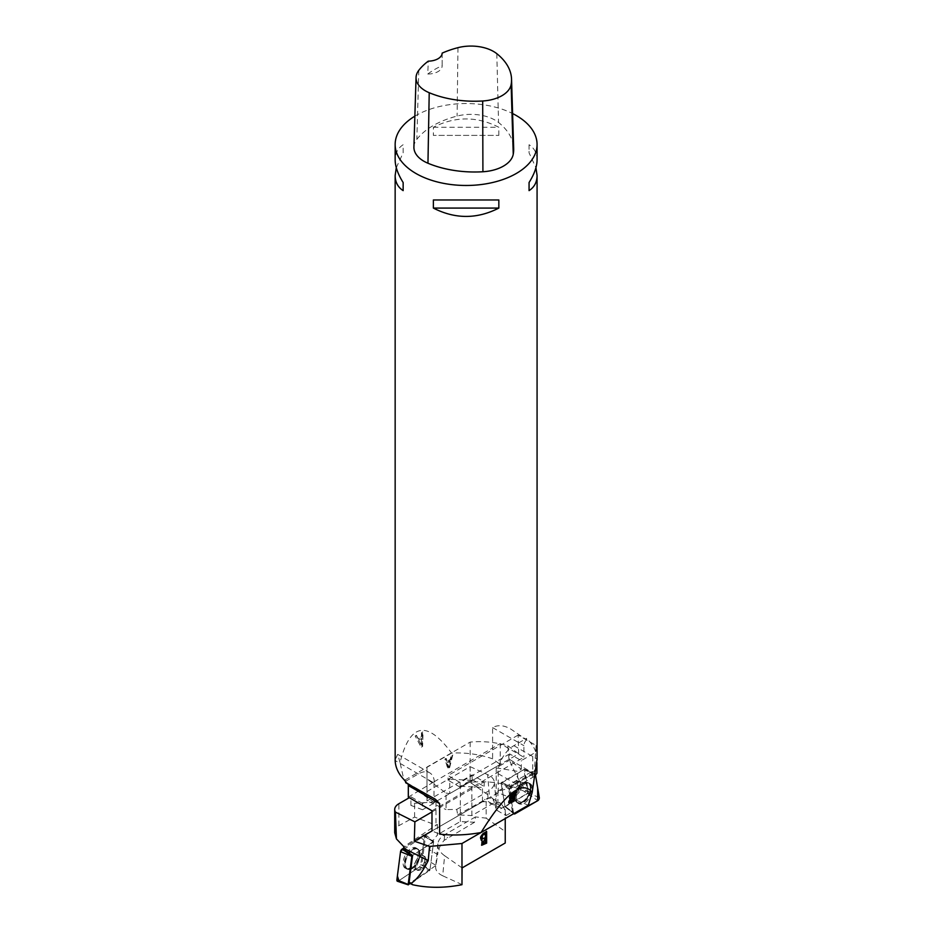 <?xml version="1.0" encoding="UTF-8"?>
<svg xmlns="http://www.w3.org/2000/svg" width="934" height="934" viewBox="0 0 934 934"><rect width="100%" height="100%" fill="white"/><g stroke="black" fill="none" stroke-linecap="round" stroke-linejoin="round"><path stroke-width="0.7" stroke-dasharray="4.67 3.5" d="M526.601 793.888A1.424 0.817 -59.9 0 0 527.593 791.95L523.846 769.593L532.182 773.422L508.329 787.164L512.474 811.856L505.014 806.322L526.601 793.888L524.394 791.425L526.216 791.156C520.927 784.268 515.183 773.586 508.983 759.12L532.018 772.441L531.983 771.531L534.33 771.589L536.91 773.282M532.182 773.422L532.018 772.441M534.481 776.306L517.634 786.136L497.904 791.168L531.983 771.531M497.904 791.168L497.904 802.82L501.126 803.567L504.103 807.933L494.565 802.423L496.106 809.755L496.444 806.264C496.024 802.376 493.689 798.909 489.428 795.861L470.176 782.353C489.579 780.392 507.652 783.416 524.394 791.425M508.329 787.164L501.068 782.715L505.014 806.322L497.472 810.665L505.994 815.592L504.103 807.933M505.994 815.592L512.474 811.856M509.672 753.89L460.1 782.517L448.051 775.559L448.051 780.194L449.733 779.225L449.733 793.596L518.697 753.785L518.113 735.105L536.116 745.519A14.197 8.196 180 0 1 536.91 748.216A14.197 8.196 180 0 1 532.754 754.007L521.312 760.615L509.672 753.89L509.672 760.148L496.223 767.911L496.223 802.364L497.904 802.82M518.113 735.105L448.051 775.559M508.983 759.12L507.792 745.764C495.335 742.133 482.796 740.919 470.176 742.11L426.978 767.048L426.978 778.956L446.043 793.071L446.043 809.58L456.761 809.404L457.672 814.845L471.88 815.569L492.206 803.835A16.006 9.235 -60 0 1 496.223 802.364M457.672 814.845L488.05 798.021L492.183 798.418L494.565 802.423M471.88 815.569L471.88 780.345L460.1 787.152L460.1 782.517M496.223 767.911L517.634 771.367L521.312 769.242L509.672 760.148M470.176 742.11L470.176 782.353M426.978 767.048L426.978 791.553L470.129 766.639L470.129 782.377M446.837 761.42L445.95 758.42L444.829 759.062L447.911 768.88L449.056 768.215L452.336 754.73L451.122 755.431L450.188 759.482L446.837 761.42L450.597 759.716L451.531 755.664L452.733 754.964L449.452 768.449L448.308 769.102L445.226 759.295L446.347 758.653L447.234 761.654M456.761 809.404L487.501 791.67A23.42 12.037 -4.9 0 0 494.366 782.143A23.42 12.037 -4.9 0 0 487.595 774.601L489.428 795.861M521.312 769.242L521.312 760.615M517.634 786.136L517.634 771.367M507.792 745.764L518.697 753.785M446.043 793.071L449.733 793.596M536.116 745.519L534.33 771.589M497.472 810.665L496.106 809.755M460.1 787.152L448.051 780.194M426.978 778.956L426.978 800.882L446.043 809.58M426.978 800.882L426.978 791.553M470.129 766.639L487.595 774.601M471.88 780.345L449.733 779.225M447.141 762.483L449.861 760.918L448.46 767.339L447.141 762.483L448.857 767.573L450.258 761.152L447.538 762.716M517.191 790.631A11.43 6.608 -59.9 0 1 528.819 783.007A11.43 6.608 -59.9 0 1 529.111 796.363A11.43 6.608 -59.9 0 1 517.389 802.773A11.43 6.608 -59.9 0 1 515.299 797.718A11.43 6.608 -59.9 0 1 517.191 790.631M523.846 769.593L501.068 782.715M519.106 789.79A7.811 4.507 -59.9 0 1 510.956 794.881A7.811 4.507 -59.9 0 1 510.968 785.868A7.811 4.507 -59.9 0 1 518.779 781.373A7.811 4.507 -59.9 0 1 519.106 789.79A7.811 4.507 120.1 0 0 518.779 781.373A7.811 4.507 120.1 0 0 510.968 785.868A7.811 4.507 120.1 0 0 510.956 794.881A7.811 4.507 120.1 0 0 519.106 789.79M505.084 806.719L501.149 783.241L524.499 769.324L528.586 793.013L505.084 806.719L513.478 813.152A2.253 1.308 120.1 0 0 513.7 813.677L511.377 800.601L510.571 787.023L529.636 775.932L535.357 774.158A2.253 1.308 120.1 0 0 534.808 773.375A2.253 1.308 120.1 0 0 533.781 773.539L511.108 786.603A2.253 1.308 120.1 0 0 509.544 789.662L513.478 813.152M535.567 775.43L535.357 774.158L535.567 775.43M532.508 787.806A11.535 6.666 120.1 0 0 529.893 783.521A11.535 6.666 120.1 0 0 518.16 791.203A11.535 6.666 120.1 0 0 518.358 803.462A11.535 6.666 120.1 0 0 530.664 796.107A11.535 6.666 120.1 0 0 532.182 792.067M403.628 849.52L425.694 834.833L421.864 864.475L429.99 869.694L410.014 882.98L412.127 884.475M394.708 832.708L395.502 829.018L397.802 826.228L414.591 817.098L435.991 825.107L437.369 824.372L403.827 846.694M437.369 824.372L437.369 835.159C433.364 839.222 430.784 844.126 429.617 849.858L437.649 854.493L435.98 865.328L427.725 860.564L429.617 849.858M427.725 860.564L421.864 864.475M409.384 883.097A1.424 0.759 116.6 0 0 410.014 882.98M425.694 834.833L433.656 841.382L429.99 869.694L435.98 865.328M422.553 809.755L435.991 801.991L414.591 803.275L410.913 805.4L422.553 809.755L422.553 803.497L472.125 774.87L484.162 781.828L484.162 786.463L482.481 787.432L482.481 801.804L431.987 830.956L439.61 834.12M422.553 803.497L410.913 796.772L409.314 797.694M431.987 811.95L484.162 781.828M481.022 832.521L505.236 818.534L505.236 809.58L486.17 801.664L486.17 818.161L475.453 816.911L474.554 822.259L460.334 821.546L440.007 833.28A16.006 9.235 120 0 0 437.369 835.159M474.554 822.259L444.164 840.378C440.521 844.336 438.35 849.041 437.649 854.493M460.334 821.546L460.334 786.311L472.125 779.505L472.125 774.87M435.991 801.991L435.991 825.107M475.453 816.911L444.724 834.657A23.42 14.862 5.5 0 0 437.883 843.916A23.42 14.862 5.5 0 0 444.631 855.719L442.704 875.788C437.801 873.453 435.466 870.453 435.676 866.799L435.851 865.783M410.913 805.4L410.913 796.772M414.591 817.098L414.591 803.275M486.17 801.664L482.481 801.804M462.085 884.626L442.704 875.788M472.125 779.505L484.162 786.463M505.236 809.58L505.236 831.482L486.17 818.161M505.236 831.482L505.236 843.005M462.085 867.919L444.631 855.719M460.334 786.311L482.481 787.432M485.178 838.662L485.575 842.398M485.575 837.529L481.967 838.849M485.178 833.315L485.178 837.296M486.637 831.564L483.182 833.105C479.854 836.023 479.352 838.37 481.687 840.121L481.524 845.118M485.178 842.164L482.248 843.635M417.498 848.866A11.43 6.118 116.6 0 0 417.113 848.586A11.43 6.118 116.6 0 0 406.29 855.941A11.43 6.118 116.6 0 0 406.885 869.005A11.43 6.118 116.6 0 0 414.894 865.071A11.43 6.118 116.6 0 0 419.249 853.699A11.43 6.118 116.6 0 0 417.498 848.866M410.376 883.599L429.932 870.173L433.574 842.001L412.571 855.416L433.656 841.382M416.961 869.951A7.811 4.18 116.6 0 0 417.381 870.219A7.811 4.18 116.6 0 0 424.608 865.117A7.811 4.18 116.6 0 0 424.375 856.268A7.811 4.18 116.6 0 0 417.358 860.961A7.811 4.18 116.6 0 0 416.961 869.951A7.811 4.18 -63.4 0 1 417.358 860.961A7.811 4.18 -63.4 0 1 424.375 856.268A7.811 4.18 -63.4 0 1 424.608 865.117A7.811 4.18 -63.4 0 1 417.381 870.219A7.811 4.18 -63.4 0 1 416.961 869.951M398.9 880.68L415.21 869.823L422.542 850.991L423.966 840.04L420.102 837.133L403.792 847.99L422.974 835.218A2.253 1.203 -63.4 0 1 424.071 835.089A2.253 1.203 -63.4 0 1 424.433 836.409L420.79 864.58A2.253 1.203 -63.4 0 1 419.331 867.079L398.351 881.042A2.253 1.203 -63.4 0 1 397.429 881.252M404.877 868.036A11.535 6.164 -63.4 0 1 405.589 854.528A11.535 6.164 -63.4 0 1 416.062 847.955A11.535 6.164 -63.4 0 1 416.447 848.224A11.535 6.164 -63.4 0 1 415.98 861.276A11.535 6.164 -63.4 0 1 405.753 868.55A11.535 6.164 -63.4 0 1 404.877 868.036M528.352 805.225L498.219 792.721L431.987 830.956M408.31 797.122L433.971 781.84A22.708 13.111 -60 0 1 433.995 782.984L400.277 763.51L400.044 762.529C409.933 723.056 427.118 719.916 451.601 753.084C465.622 752.372 479.294 754.275 492.603 758.805L500.227 764.444L433.995 802.68L405.66 781.723M451.601 753.084L404.06 780.532M400.277 763.51L403.803 779.411M415.175 736.039L416.295 735.385L418.035 738.736L421.397 736.798L421.479 732.396L422.682 731.696L422.226 746.348L421.082 747.002L415.175 736.039L421.082 747.002M400.044 762.529L397.697 754.357L395.152 759.821M414.859 116.166A70.961 40.968 180 0 1 512.591 113.551M537.062 759.821L537.062 759.05A70.961 40.968 -0 0 0 526.554 738.35L526.554 739.786L511.143 729.314C504.255 725.169 498.079 724.597 492.603 727.598L492.603 758.805M396.285 167.676L403.149 152.837L403.149 144.723C397.872 148.167 395.199 153.211 395.152 159.854M537.073 159.854C537.015 153.211 534.353 148.167 529.064 144.723L529.064 152.837L535.929 167.676M498.838 135.383L498.838 127.281C477.017 116.166 455.197 116.166 433.376 127.281L433.376 135.383L498.838 135.383L433.376 135.383M413.914 146.977A34.056 19.661 180 0 1 416.844 139.353A79.472 45.883 180 0 1 457.1 116.073A34.056 19.661 180 0 1 498.546 122.482A79.472 45.883 180 0 1 513.677 148.611M442.167 53.121L442.167 65.695A77.732 44.879 0 0 0 427.772 74.019L428.262 61.154M427.772 74.019A14.197 8.196 0 0 0 442.167 65.824A14.197 8.196 0 0 0 442.167 65.695M433.376 127.281L498.838 127.281M529.064 144.723L529.064 152.837M498.838 199.969L433.376 199.969M403.149 152.837L403.149 144.723M433.971 781.84L500.227 743.581L523.916 757.252L497.857 772.301A22.708 13.111 -60 0 1 513.875 745.671L526.554 738.35M431.987 810.794L497.857 772.301M433.995 782.984L433.995 802.68M500.227 764.444L500.227 743.581M405.66 782.704A5.674 3.281 -60 0 1 407.131 782.926A5.674 3.281 -60 0 1 408.24 784.747M498.219 792.721L498.219 773.714A22.708 13.111 -60 0 1 498.254 772.535M526.554 739.786A5.674 3.281 120 0 0 523.916 745.671L523.916 757.252M434.368 782.073A22.708 13.111 120 0 0 429.698 772.815A22.708 13.111 120 0 0 418.339 773.947L405.66 781.268M418.642 739.938L421.327 745.344L421.374 738.362L418.642 739.938L421.759 738.455L421.713 745.437L419.039 740.02M421.456 747.095L422.612 746.429L423.079 731.789L421.864 732.489L421.783 736.891L418.42 738.829L416.295 735.385M416.692 735.478L415.56 736.132M510.256 797.309L513.642 795.78L514.19 796.282M513.642 795.78L514.611 792.522M512.264 793.877L510.349 796.048M509.345 801.22L512.451 799.773L513 800.275M512.451 799.773L513.303 796.9M508.691 802.586L509.952 798.465C508.365 797.262 509.369 795.301 512.941 792.557L516 790.783L516.549 791.285M510.314 798.792L509.287 800.508M516 790.783L515.708 791.775M527.593 791.95L526.216 791.156M492.206 803.835L484.477 799.376M488.05 798.021L487.501 791.67M532.754 777.415L532.754 754.007M516.642 790.304A11.371 6.573 120.1 0 0 516.841 802.399A11.371 6.573 120.1 0 0 528.504 796.013A11.371 6.573 120.1 0 0 528.224 782.727A11.371 6.573 120.1 0 0 516.642 790.304A11.371 6.573 -59.9 0 1 528.224 782.727A11.371 6.573 -59.9 0 1 528.504 796.013A11.371 6.573 -59.9 0 1 516.841 802.399A11.371 6.573 -59.9 0 1 516.642 790.304M516.409 790.152A11.173 6.456 -59.9 0 1 523.577 782.844A11.173 6.456 -59.9 0 1 530.36 788.401A11.173 6.456 -59.9 0 1 522.83 801.43A11.173 6.456 -59.9 0 1 514.634 798.313A11.173 6.456 -59.9 0 1 516.409 790.152A11.173 6.456 120.1 0 0 514.634 798.313A11.173 6.456 120.1 0 0 522.83 801.43A11.173 6.456 120.1 0 0 530.36 788.401A11.173 6.456 120.1 0 0 523.577 782.844A11.173 6.456 120.1 0 0 516.409 790.152M520.215 790.433A7.811 4.507 120.1 0 0 519.888 782.015A7.811 4.507 120.1 0 0 511.75 787.117A7.811 4.507 120.1 0 0 512.077 795.534A7.811 4.507 120.1 0 0 520.215 790.433A7.811 4.507 -59.9 0 1 512.077 795.534A7.811 4.507 -59.9 0 1 511.75 787.117A7.811 4.507 -59.9 0 1 519.888 782.015A7.811 4.507 -59.9 0 1 520.215 790.433M509.544 789.662L501.149 783.241M528.177 793.83L537.715 800.707M515.054 813.771L505.504 806.883M524.651 769.534L535.357 774.158M539.292 797.636L528.586 793.013M501.57 782.435L511.108 786.603M533.781 773.539L524.231 769.371M440.007 833.28L447.736 837.74M444.164 840.378L444.724 834.657M398.865 825.551L398.865 803.73M418.093 849.216A11.371 6.083 -63.4 0 1 417.626 862.094A11.371 6.083 -63.4 0 1 407.528 869.262A11.371 6.083 -63.4 0 1 406.944 856.268A11.371 6.083 -63.4 0 1 417.708 848.948A11.371 6.083 -63.4 0 1 418.093 849.216A11.371 6.083 116.6 0 0 417.708 848.948A11.371 6.083 116.6 0 0 406.944 856.268A11.371 6.083 116.6 0 0 407.528 869.262A11.371 6.083 116.6 0 0 417.626 862.094A11.371 6.083 116.6 0 0 418.093 849.216M418.362 849.578A11.173 5.978 116.6 0 0 406.43 858.778A11.173 5.978 116.6 0 0 411.404 869.04A11.173 5.978 116.6 0 0 419.845 852.182A11.173 5.978 116.6 0 0 418.362 849.578A11.173 5.978 -63.4 0 1 419.845 852.182A11.173 5.978 -63.4 0 1 411.404 869.04A11.173 5.978 -63.4 0 1 406.43 858.778A11.173 5.978 -63.4 0 1 418.362 849.578M415.77 869.356A7.811 4.18 -63.4 0 1 416.167 860.366A7.811 4.18 -63.4 0 1 423.184 855.672A7.811 4.18 -63.4 0 1 423.604 855.941A7.811 4.18 -63.4 0 1 423.207 864.931A7.811 4.18 -63.4 0 1 416.19 869.624A7.811 4.18 -63.4 0 1 415.77 869.356A7.811 4.18 116.6 0 0 416.19 869.624A7.811 4.18 116.6 0 0 423.207 864.931A7.811 4.18 116.6 0 0 423.604 855.941A7.811 4.18 116.6 0 0 423.184 855.672A7.811 4.18 116.6 0 0 416.167 860.366A7.811 4.18 116.6 0 0 415.77 869.356M424.433 836.409L433.574 842.001M429.932 870.173L420.79 864.58M408.555 884.802L398.351 881.042M419.331 867.079L429.547 870.827M433.189 841.686L422.974 835.218M496.806 53.682L498.546 122.482M418.794 70.33L416.844 139.353M457.964 47.669L457.1 116.073M492.603 727.598L523.916 745.671M498.219 773.714L531.936 793.176M513.875 745.671L537.062 759.05M418.339 773.947L395.164 760.556M492.195 798.418L501.126 803.567M494.366 782.143L496.444 806.264M536.91 762.751L536.91 748.216M518.358 803.462L516.841 802.399L514.634 798.313L517.389 802.773M529.893 783.521L528.224 782.727L523.577 782.844L528.819 783.007M523.682 782.809L518.779 781.373L523.682 782.809M514.657 798.418L510.956 794.881L514.657 798.418M524.499 769.324L534.808 773.375M505.177 806.894L513.677 813.689M437.883 843.916L435.676 866.799M416.062 847.955L418.152 849.263L423.184 855.672L417.113 848.586M405.753 868.55L416.19 869.624L406.885 869.005M433.481 841.651L424.071 835.089M442.167 60.208L442.167 65.824M407.131 782.926L435.197 799.13M397.709 754.345L429.698 772.815"/><path stroke-width="1.4" d="M536.91 762.751L536.91 773.282L534.481 776.306M515.054 813.771L537.715 800.707A2.253 1.308 120.1 0 0 539.292 797.636L535.567 775.43L537.669 787.992L537.692 800.718L513.7 813.677A2.253 1.308 120.1 0 0 513.828 813.818A2.253 1.308 120.1 0 0 515.054 813.771M532.182 792.067A11.535 6.666 120.1 0 0 532.508 787.806M412.723 884.767L411.158 883.272C416.517 880.015 422.203 872.461 428.227 860.588L429.535 846.426L461.98 843.507L461.98 884.696C444.782 888.129 428.356 888.152 412.723 884.767L409.384 883.097A1.424 0.759 116.6 0 1 409.104 882.233L412.571 855.416L403.628 849.52L403.827 846.694L396.436 838.907L394.708 832.708L394.708 809.521A14.197 8.196 180 0 1 398.865 803.73L409.314 797.694M428.227 860.588L403.78 848.341M429.535 846.426L414.287 841.172L414.871 821.838L395.432 812.101A14.197 8.196 180 0 1 394.708 809.521M414.871 821.838L431.987 811.95M505.236 818.569L505.236 843.005L462.085 867.919L461.98 884.696M461.98 843.507L481.022 832.521M481.103 840.098L482.096 840.355C479.761 838.604 480.251 836.257 483.578 833.326L486.637 831.564L486.637 843.145L481.711 845.258L482.096 840.355L481.29 840.238M408.24 784.747A5.674 3.281 -60 0 1 408.31 785.529L408.31 797.122L431.987 810.794L431.987 830.956L414.287 841.172M395.432 812.101L396.436 838.907M485.575 838.895L482.423 843.811L485.575 842.398L485.178 838.662L482.248 843.635M485.575 837.529L485.178 833.315L482.458 834.938L482.142 839.012L485.575 837.529M485.575 833.537L482.855 835.171M481.967 838.849L482.458 834.938M486.637 843.145L486.24 831.33M481.524 845.118L486.24 842.923M412.571 855.416L411.824 856.303L408.181 884.486L410.376 883.599M408.321 884.86L397.429 881.252A2.253 1.203 -63.4 0 1 396.892 879.851L400.534 851.668A2.253 1.203 -63.4 0 1 401.994 849.181L403.792 847.99L400.534 851.68L397.394 875.94L398.9 880.68M481.092 832.509C505.341 793.118 522.375 779.762 532.182 792.417L528.352 805.225L481.092 832.509C466.907 835.113 453.083 835.661 439.61 834.12L439.61 803.602L408.31 785.529M405.66 781.723L403.803 779.411M516.549 791.285L513.49 793.059C509.859 795.92 508.867 797.881 510.501 798.967L508.843 801.419L508.878 802.948L513.723 800.777L516.549 791.285M509.742 798.885L510.501 798.967L509.555 798.512M512.591 113.551A70.961 40.968 180 0 1 516.28 115.536A70.961 40.968 180 0 1 537.073 144.501A70.961 40.968 180 0 1 485.423 183.928A70.961 40.968 180 0 1 405.66 165.96A70.961 40.968 180 0 1 395.152 144.501L395.152 159.854C395.199 166.544 397.872 174.098 403.149 182.527L403.149 190.629C397.872 187.197 395.199 182.153 395.152 175.51L395.164 760.556A70.961 40.968 0 0 0 405.66 781.268L405.66 782.704L435.407 799.259L439.61 803.602M395.152 144.501A70.961 40.968 180 0 1 414.859 116.166M532.182 792.417L537.062 759.05M395.152 175.51L396.285 167.676M535.929 167.676L537.073 175.51C537.015 182.153 534.353 187.197 529.064 190.629L529.064 182.527C534.353 174.098 537.015 166.544 537.073 159.854L537.073 144.501M433.376 208.084L433.376 199.969L498.838 199.969L498.838 208.084C477.017 219.198 455.197 219.198 433.376 208.084L498.838 208.084M511.54 79.11L513.677 148.611A79.472 45.883 180 0 1 513.245 154.262A34.056 19.661 180 0 1 482.913 171.751A79.472 45.883 180 0 1 427.959 163.24A34.056 19.661 180 0 1 413.914 146.977L416.05 77.475A31.919 18.435 180 0 1 418.794 70.33A77.335 44.645 180 0 1 428.262 61.154A14.197 8.196 180 0 0 442.167 53.121A77.335 44.645 180 0 1 457.964 47.669A31.919 18.435 180 0 1 496.806 53.682A77.335 44.645 180 0 1 511.54 79.11A77.335 44.645 180 0 1 511.12 84.609A31.919 18.435 180 0 1 482.691 100.989A77.335 44.645 180 0 1 429.22 92.723A31.919 18.435 180 0 1 416.05 77.475M529.064 182.527L529.064 190.629M403.149 190.629L403.149 182.527M515.159 793.024L514.19 796.282L511.237 797.87L510.676 797.367L511.54 795.476L515.159 793.024L514.611 792.522L511.867 794.134M510.349 796.048L510.805 797.811M513.852 797.403L513 800.275L510.559 801.641L509.789 801.255L510.548 799.621L513.852 797.403L513.303 796.9L510.314 798.792M516 790.783L513.186 800.275L508.691 802.586M509.287 800.508L509.894 801.722M409.104 882.233L411.158 883.272M411.824 856.303L400.534 851.668M396.892 879.851L408.181 884.486M401.994 849.181L412.209 855.649M511.12 84.609L513.245 154.262M482.691 100.989L482.913 171.751M429.22 92.723L427.959 163.24M537.073 175.51L537.073 759.821"/></g></svg>
